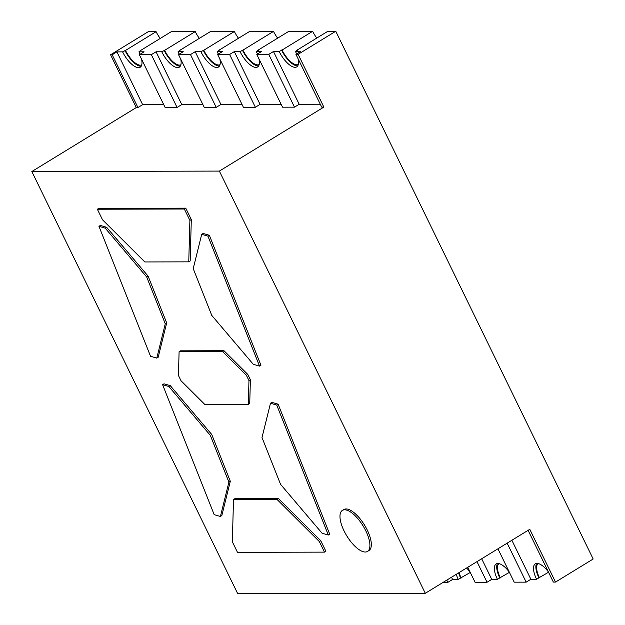 <?xml version="1.0" encoding="UTF-8"?>
<svg xmlns="http://www.w3.org/2000/svg" width="625" height="625" viewBox="0 0 625 625"><rect width="100%" height="100%" fill="white"/><g stroke="black" fill="none" stroke-linecap="round" stroke-linejoin="round"><path stroke-width="0.94" d="M425.297 593.289L237.75 593.75L31.828 171.539L219.375 171.086L425.297 593.289L529.781 529.297L555.523 582.07L553.344 582.078L528.102 530.32M270.484 403.242L271.898 402.375L278.141 404.195L276.734 405.062L270.484 403.242L262 437.547L280.562 484.336L322.055 533.203L328.305 535.023L276.734 405.062M328.305 535.023L329.719 534.156L278.141 404.195M367.508 551.43L368.922 550.562A24.055 9.555 -121.5 0 0 365.938 527.523A24.055 9.555 -121.5 0 0 346.062 508.945A24.055 9.555 -121.5 0 0 343.797 509.539L342.383 510.406A24.055 9.555 -121.5 0 0 346.797 535.906A24.055 9.555 -121.5 0 0 367.508 551.43A24.055 9.555 -121.5 0 0 364.523 528.391A24.055 9.555 -121.5 0 0 344.648 509.805A24.055 9.555 -121.5 0 0 342.383 510.406M201.703 234.32L203.117 233.461L209.367 235.281L207.953 236.141L201.703 234.32L193.219 268.633L211.781 315.422L253.281 364.289L259.523 366.109L207.953 236.141M259.523 366.109L260.938 365.242L209.367 235.281M98.773 208.367L185.75 208.156L184.336 209.016L97.359 209.227L98.773 208.367M97.359 209.227L102.508 219.789L144.844 261.953L188.766 261.844L190.18 260.984L191.305 219.539L185.75 208.156M166.68 322.93L148.117 276.141L106.625 227.273L100.375 225.453L98.961 226.32L105.211 228.141L146.703 277.008L165.273 323.797L156.781 358.102L158.195 357.242L166.68 322.93L165.273 323.797M179.094 351.695L180.5 350.828L223.992 350.727L222.578 351.586L179.094 351.695L178.445 375.477L181.016 380.75L204.828 404.469L248.32 404.367L248.969 380.586L246.398 375.305L222.578 351.586M248.32 404.367L249.734 403.5L250.383 379.719L247.805 374.445L223.992 350.727M230.312 481.289L211.75 434.508L170.258 385.633L164.008 383.82L162.594 384.68L168.844 386.5L210.336 435.367L228.906 482.156L220.414 516.469L221.828 515.602L230.312 481.289L228.906 482.156M234.906 498.648L278.422 498.539L277.008 499.406L233.5 499.508L234.906 498.648M233.5 499.508L232.344 541.789L237.492 552.344L324.469 552.125L325.883 551.266L320.719 540.664L278.422 498.539M136.305 107.547L110.57 54.773L148.219 31.711L156.102 31.688L125.508 50.43L122.609 51.867L116.906 51.883L112.195 54.766L137.938 107.539L136.305 107.547L31.828 171.539M297.414 50.266A16.836 6.688 -121.5 0 0 297.289 50.008L327.883 31.266L335.766 31.25L298.117 54.312L323.859 107.086L219.375 171.086M188.766 261.844L189.891 220.406L191.305 219.539M189.891 220.406L184.336 209.016M148.117 276.141L146.703 277.008M106.625 227.273L105.211 228.141M98.961 226.32L150.539 356.281L156.781 358.102M250.383 379.719L248.969 380.586M247.805 374.445L246.398 375.305M211.75 434.508L210.336 435.367M170.258 385.633L168.844 386.5M162.594 384.68L214.172 514.648L220.414 516.469M324.469 552.125L319.305 541.531L277.008 499.406M320.719 540.664L319.305 541.531M335.766 31.25L593.172 559.008L555.523 582.07M323.859 107.086L321.68 107.094L295.938 54.32L298.117 54.312M294.5 107.156L282.539 107.187L256.797 54.414L268.758 54.383L294.5 107.156L299.203 104.273L273.469 51.5L268.758 54.383M255.359 107.258L243.398 107.281L217.656 54.508L229.617 54.477L255.359 107.258L260.07 104.375L234.328 51.594L229.617 54.477M216.219 107.352L204.258 107.383L178.523 54.602L190.477 54.578L216.219 107.352L220.93 104.469L195.188 51.695L190.477 54.578M177.078 107.445L165.117 107.477L139.383 54.703L151.336 54.672L177.078 107.445L181.789 104.562L156.047 51.789L151.336 54.672M446.805 580.117L447.883 582.336L443.172 582.344M476.977 561.641L487.023 582.242L475.063 582.266L467.758 567.289M507.148 543.156L526.164 582.141L514.203 582.172L497.93 548.805M140.852 50.648A16.836 6.688 -121.5 0 0 140.734 50.391L171.32 31.648L195.242 31.594A16.836 6.688 -121.5 0 0 199.375 38.344M179.992 50.547A16.836 6.688 -121.5 0 0 179.875 50.297L210.461 31.555L234.383 31.5A16.836 6.688 -121.5 0 0 238.516 38.25M219.133 50.453A16.836 6.688 -121.5 0 0 219.008 50.195L249.602 31.461L273.523 31.398A16.836 6.688 -121.5 0 0 277.656 38.156M258.273 50.359A16.836 6.688 -121.5 0 0 258.148 50.102L288.742 31.367L312.664 31.305A16.836 6.688 -121.5 0 0 316.797 38.062M112.195 54.766L110.57 54.773M297.289 50.008L295.484 51.445L300.648 51.438L295.938 54.32M456.25 574.336A18.039 7.164 -121.5 0 0 458.297 579.438L452.594 579.453L451.508 577.234M452.594 579.453L447.883 582.336M509.203 571.922A18.039 7.164 -121.5 0 0 497.875 563.492A18.039 7.164 -121.5 0 0 496.172 563.938A18.039 7.164 -121.5 0 0 497.438 579.344L491.734 579.359L481.687 558.758M491.734 579.359L487.023 582.242M548.344 571.828A18.039 7.164 -121.5 0 0 537.016 563.391A18.039 7.164 -121.5 0 0 535.312 563.844A18.039 7.164 -121.5 0 0 536.578 579.25L530.875 579.258L511.859 540.273M530.875 579.258L526.164 582.141M258.148 50.102L256.344 51.539L261.508 51.531L256.797 54.414M219.008 50.195L217.203 51.641L222.367 51.625L217.656 54.508M179.875 50.297L178.062 51.734L183.227 51.719L178.523 54.602M140.734 50.391L138.922 51.828L144.086 51.82L139.383 54.703M163.719 104.609L142.648 104.656L116.906 51.883M142.648 104.656L137.938 107.539M202.859 104.516L181.789 104.562M242 104.414L220.93 104.469M281.141 104.32L260.07 104.375M320.281 104.227L299.203 104.273M470.07 572.016A18.039 7.164 -121.5 0 0 466.563 568.016M458.602 572.898A18.039 7.164 -121.5 0 0 460.656 578L458.297 579.438M497.523 563.508A18.039 7.164 -121.5 0 0 499.789 577.898L497.438 579.344M536.664 563.406A18.039 7.164 -121.5 0 0 538.93 577.805L536.578 579.25M312.664 31.305L282.07 50.047L279.172 51.484L273.469 51.5M273.523 31.398L242.93 50.141L240.031 51.586L234.328 51.594M234.383 31.5L203.789 50.234L200.891 51.68L195.188 51.695M195.242 31.594L164.648 50.328L161.75 51.773L156.047 51.789M156.102 31.688A16.836 6.688 -121.5 0 0 160.234 38.445M122.609 51.867A18.039 7.164 -121.5 0 0 138.492 67.68A18.039 7.164 -121.5 0 0 140.188 67.234A18.039 7.164 -121.5 0 0 141.578 59.211M140.031 54.305A18.039 7.164 -121.5 0 0 138.922 51.828M124.969 50.43A18.039 7.164 -121.5 0 0 140.844 66.242A18.039 7.164 -121.5 0 0 141.188 66.227M279.172 51.484A18.039 7.164 -121.5 0 0 295.047 67.297A18.039 7.164 -121.5 0 0 296.75 66.852A18.039 7.164 -121.5 0 0 298.141 58.828M296.586 53.922A18.039 7.164 -121.5 0 0 295.484 51.445M281.531 50.047A18.039 7.164 -121.5 0 0 297.406 65.859A18.039 7.164 -121.5 0 0 297.75 65.844M161.75 51.773A18.039 7.164 -121.5 0 0 177.633 67.586A18.039 7.164 -121.5 0 0 179.328 67.141A18.039 7.164 -121.5 0 0 180.719 59.117M179.164 54.211A18.039 7.164 -121.5 0 0 178.062 51.734M200.891 51.68A18.039 7.164 -121.5 0 0 216.773 67.492A18.039 7.164 -121.5 0 0 218.469 67.039A18.039 7.164 -121.5 0 0 219.859 59.023M218.305 54.109A18.039 7.164 -121.5 0 0 217.203 51.641M240.031 51.586A18.039 7.164 -121.5 0 0 255.914 67.398A18.039 7.164 -121.5 0 0 257.609 66.945A18.039 7.164 -121.5 0 0 259 58.93M257.445 54.016A18.039 7.164 -121.5 0 0 256.344 51.539M470.273 572.438L460.656 578M509.414 572.344L499.789 577.898M548.555 572.242L538.93 577.805M459.086 572.594A16.836 6.688 -121.5 0 0 461.195 577.992M499 563.625A16.836 6.688 -121.5 0 0 500.336 577.898M538.141 563.523A16.836 6.688 -121.5 0 0 539.477 577.805M282.07 50.047A16.836 6.688 -121.5 0 0 296.891 64.805A16.836 6.688 -121.5 0 0 298.32 64.477M242.391 50.141A18.039 7.164 -121.5 0 0 258.266 65.953A18.039 7.164 -121.5 0 0 258.609 65.938M242.93 50.141A16.836 6.688 -121.5 0 0 257.75 64.898A16.836 6.688 -121.5 0 0 259.18 64.57M203.25 50.234A18.039 7.164 -121.5 0 0 219.125 66.047A18.039 7.164 -121.5 0 0 219.469 66.031M203.789 50.234A16.836 6.688 -121.5 0 0 218.609 64.992A16.836 6.688 -121.5 0 0 220.039 64.664M164.109 50.336A18.039 7.164 -121.5 0 0 179.984 66.148A18.039 7.164 -121.5 0 0 180.328 66.133M164.648 50.328A16.836 6.688 -121.5 0 0 179.469 65.094A16.836 6.688 -121.5 0 0 180.898 64.758M125.508 50.43A16.836 6.688 -121.5 0 0 140.328 65.188A16.836 6.688 -121.5 0 0 141.758 64.859"/></g></svg>
